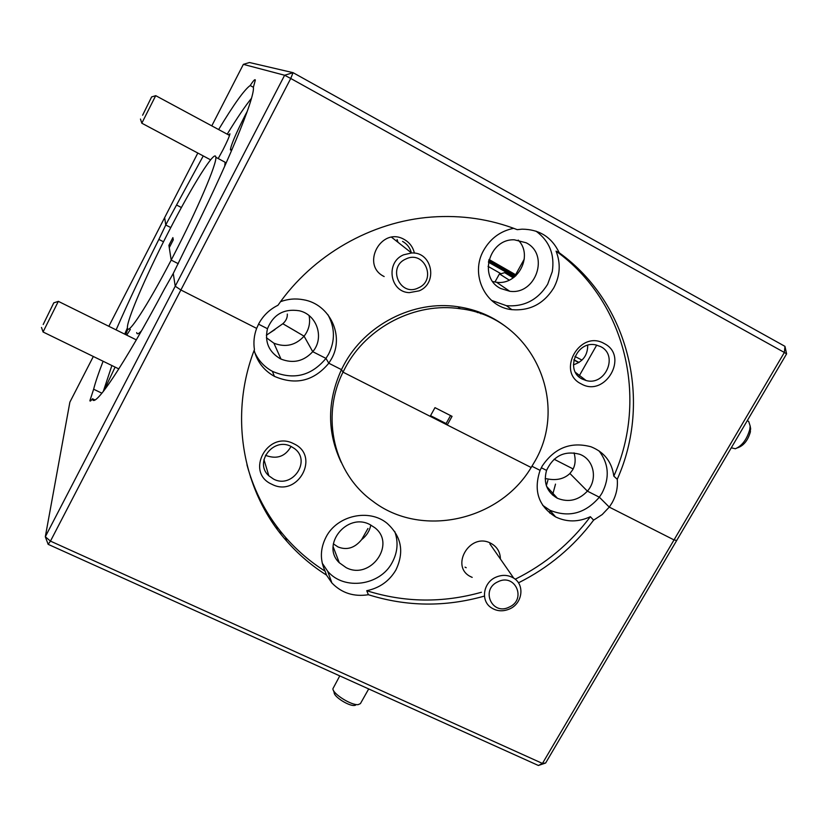 <?xml version="1.0" encoding="UTF-8"?>
<svg xmlns="http://www.w3.org/2000/svg" width="828" height="828" viewBox="0 0 828 828"><rect width="100%" height="100%" fill="white"/><g stroke="black" fill="none" stroke-linecap="round" stroke-linejoin="round"><path stroke-width="1.24" d="M293.774 443.756C267.62 429.753 244.674 472.55 271.874 484.276C297.78 497.98 320.767 455.824 293.774 443.756M291.197 446.52C273.406 436.749 253.751 462.583 268.841 475.8L273.592 479.101C292.398 489.224 311.763 460.73 294.323 448.465L291.197 446.52M265.477 455.183L266.337 455.628C277.142 459.426 285.381 456.373 291.042 446.447M500.402 559.004C500.226 551.862 496.986 546.604 490.693 543.22C469.466 531.824 449.325 567.511 471.463 577.044L472.198 577.375M333.332 543.841L337.99 546.935C346.849 550.475 354.726 548.043 361.619 539.639L367.953 528.492M369.992 524.61C347.046 512.149 320.581 545.186 339.294 562.74L346.156 567.646C370.354 580.48 396.54 544.182 374.805 527.695L369.992 524.61M297.107 332.038L282.824 323.738L304.083 336.178L312.736 351.683L304.083 336.178C308.854 330.041 310.521 323.179 309.103 315.613M266.409 337.741L273.892 343.185C285.505 347.708 295.575 345.369 304.083 336.178M266.378 335.288L282.824 323.738C286.002 320.922 287.502 317.693 287.316 314.06M280.309 358.752L281.002 359.083C293.205 363.802 303.783 361.339 312.736 351.683L325.963 358.4L328.799 363.223L325.963 358.4L312.736 351.683C324.638 338.083 317.103 314.64 299.343 310.779C283.994 308.409 273.375 314.381 267.475 328.706C264.505 341.871 268.779 351.89 280.309 358.752M574.063 452.854C575.853 459.426 575.377 465.088 572.645 469.869L569.912 473.492L587.394 491.139L599.337 497.204L587.394 491.139C598.085 479.226 593.955 459.261 579.569 454.23C564.52 450.411 553.518 455.804 546.552 470.397L541.305 467.737L546.552 470.397C543.24 482.662 546.77 491.904 557.13 498.125L557.41 498.27C568.567 502.72 578.565 500.34 587.394 491.139L569.912 473.492C564.096 478.977 556.416 480.747 546.863 478.801L545.176 478.698M246.941 464.777C254.424 492.194 267.278 516.372 285.525 537.331C297.138 550.548 310.334 561.839 325.135 571.206C319.825 559.904 320.167 548.467 326.149 536.865C337.162 515.389 369.04 508.34 387.018 523.244C401.518 536.368 404.468 551.965 395.887 570.016C389.305 581.121 379.586 588.015 366.732 590.716C404.499 602.598 442.732 603.115 481.42 592.258M325.135 571.206L326.511 575.098L331.883 582.953C341.643 593.055 353.815 596.978 368.398 594.721L366.732 590.716M322.258 563.206L327.712 571.299C344.075 590.788 380.218 585.727 392.213 562.46C397.657 552.297 398.496 541.967 394.739 531.483M127.833 329.006L125.732 334.636M126.725 335.133L130.327 329.44M101.916 393.207L93.636 389.222L89.89 400.68C90.014 401.58 90.873 400.938 92.467 398.765L94.878 399.914M103.997 390.599L115.102 367.104M258.15 495.454L257.042 494.451M279.108 531.835L282.12 533.325M515.213 579.227C545.197 564.354 570.244 543.51 590.364 516.703C578.41 522.22 566.828 522.292 555.619 516.91C538.469 506.198 533.294 490.683 540.084 470.366L531.949 466.247L540.084 470.366L542.216 466.05C554.532 447.855 570.792 441.427 590.975 446.768C604.274 452.119 611.882 461.91 613.817 476.131L617.243 479.288C617.978 487.589 616.208 495.517 611.913 503.072L609.263 507.098L674.023 539.918L676.714 540.456L545.642 763.012L542.454 763.437L674.023 539.918L609.263 507.098L599.337 497.204L609.263 507.098L602.215 514.55L593.614 520.139C573.462 546.966 548.415 567.863 518.452 582.84M92.467 398.765C93.626 409.922 123.848 365.521 164.317 289.262L173.259 273.478L175.226 286.219L180.887 289.986L256.649 328.385C254.051 335.309 253.316 342.388 254.434 349.602C228.704 415.956 242.707 491.656 286.623 541.015C298.308 554.315 311.607 565.679 326.511 575.098M258.533 324.162L267.475 328.706L258.533 324.162M181.404 207.538L176.55 205.002L167.566 221.49L165.776 224.999L170.765 227.576L165.776 224.999L164.648 217.64L165.776 224.999L158.862 239.406C142.509 271.926 128.268 302.096 116.117 329.886M168.912 245.326L171.189 260.085L178.289 263.718L171.189 260.085L173.321 255.976C197.261 209.836 217.029 163.458 215.829 157.279C215.497 148.326 192.251 185.596 169.119 230.764L167.235 234.438C145.335 277.183 126.477 321.036 127.429 328.012C127.491 336.147 147.353 305.936 171.189 260.085L169.274 247.644L173.29 239.851L172.886 237.615L168.912 245.326L170.144 245.957M447.244 424.981L452.057 416.339L434.979 407.655L430.177 416.329L342.999 372.145L341.457 369.64L328.799 363.223L341.457 369.64L342.999 372.145L531.162 467.509L533.667 463.328C570.896 402.967 532.435 316.896 460.275 308.751C415.625 301.889 366.763 326.863 345.297 367.663L342.999 372.145C320.395 417.281 334.181 473.647 372.693 501.126C420.81 538.345 499.191 521.185 531.162 467.509L447.244 424.981L446.106 423.553L450.546 415.573M573.131 468.959L554.108 459.24L573.131 468.959M549.813 513.132L550.02 510.472M552.566 495.051L555.505 484.121M197.82 153.035L108.841 326.294M93.336 356.485L69.873 402.16L45.312 536.751L175.226 286.219L173.259 273.478L186.383 246.62C226.292 167.66 255.169 97.611 253.389 87.282L255.324 80.14C255.148 78.774 253.43 80.564 250.18 85.512C244.281 89.776 233.765 104.452 218.633 129.551M103.107 361.256C98.532 373.035 95.375 382.36 93.636 389.222M617.243 479.288C652.205 401.559 629.58 303.358 559.221 252.757C551.821 237.201 539.442 229.346 522.085 229.17L517.241 229.656C490.052 219.078 461.455 214.876 431.44 217.06C371.348 221.449 312.705 255.117 277.97 305.263C269.586 309.413 263.18 315.571 258.76 323.727L256.649 328.385L180.887 289.986L50.467 541.119L542.454 763.437L538.386 765.486L48.138 544.327L50.467 541.119L45.312 536.751L48.138 544.327M368.398 594.721C406.424 606.665 444.926 607.172 483.883 596.232M275.755 527.312L278.229 528.419M158.862 239.406L163.509 241.786M127.419 327.847L124.697 334.129M111.894 365.541L103.241 391.572M136.692 332.597C136.982 334.636 138.597 334.026 141.547 330.765M542.692 505.318L549.74 510.162C568.639 517.924 585.179 513.608 599.337 497.204L601.925 493.26C609.863 477.922 608.89 463.794 599.017 450.867M590.364 516.703L593.614 520.139M254.755 352.48C258.543 360.687 264.411 366.97 272.371 371.317C293.36 380.352 311.224 376.047 325.963 358.4L328.571 354.187C335.257 340.805 335.019 327.598 327.847 314.588M280.547 301.671C288.051 298.918 295.699 298.287 303.483 299.757C329.968 304.145 344.738 336.096 331.438 358.948L328.799 363.223C313.833 381.118 295.699 385.496 274.41 376.347C263.966 370.53 257.218 361.857 254.165 350.316M508.382 328.623C493.788 316.845 476.949 309.548 457.863 306.722C413.534 299.891 365.044 324.679 343.734 365.189L341.457 369.64C327.039 401.445 326.967 432.371 341.229 462.417M546.335 485.643L547.898 480.271M361.619 539.639C366.545 535.809 369.619 530.945 370.83 525.035M496.955 554.046L491.273 545.88M538.386 765.486L545.642 763.012M604.192 343.548C579.931 329.254 555.888 371.896 581.246 383.913C605.299 397.895 629.352 355.895 604.192 343.548M600.652 346.601L595.622 344.862C576.433 340.536 564.624 370.913 582.208 379.048L586.079 380.518C605.33 386.2 618.744 355.253 600.652 346.601M414.393 253.12C412.986 247.054 409.591 242.5 404.209 239.458C381.304 226.023 360.304 265.167 384.161 276.542M526.101 242.759L514.291 239.799C488.82 238.743 478.139 277.908 500.754 288.527L509.727 291.259C535.913 295.244 549.906 254.403 526.101 242.759M613.817 476.131C648.5 398.92 625.968 301.392 556.074 251.143C560.918 263.563 560.132 275.838 553.715 287.958C543.789 303.824 529.848 311.059 511.88 309.662C485.394 307.157 469.569 274.234 483.842 250.015C490.704 238.205 500.661 230.971 513.722 228.311M491.521 300.388L506.405 305.677C524.114 307.053 537.858 299.933 547.629 284.294L552.276 271.625C554.874 254.548 549.45 241.062 536.006 231.136M218.199 158.541L222.939 149.909C227.1 141.733 229.439 136.372 229.946 133.826L228.414 134.829M224.709 166.293L225.133 162.247L223.27 161.253M232.119 149.392L230.412 149.889C230.898 145.221 235.732 133.867 244.912 115.806L247.272 111.304M243.36 64.367L249.466 62.514L293.06 72.667L784.965 346.352L784.354 352.469L786.6 353.877L676.714 540.456L674.023 539.918L784.354 352.469L290.742 78.474L180.887 289.986L175.226 286.219L284.625 75.245L243.36 64.367L211.782 125.866M430.539 415.666L446.106 423.553M203.253 155.933L176.55 205.002M573.39 364.806C582.912 361.722 587.694 355.212 587.714 345.276M398.009 242.304L397.067 239.53M492.774 281.561L496.572 282.265C518.059 285.505 533.605 255.428 518.204 240.089M250.18 85.512L253.389 87.282M251.433 98.356C245.047 106.253 236.974 118.197 227.203 134.177M556.074 251.143L559.221 252.757M411.381 252.84C410.046 247.758 407.107 243.939 402.563 241.393M784.965 346.352L786.6 353.877M290.742 78.474L293.06 72.667L284.625 75.245L290.742 78.474M488.758 260.551L515.844 274.844L489.037 259.485M488.799 260.396L508.475 270.725L488.996 259.63M498.57 265.684L498.891 265.105M488.427 262.186L514.509 276.883M501.023 273.747L488.034 266.368M515.378 276.159L493.56 264.691L514.664 276.759M515.513 276.034L488.53 261.627M503.227 270.414L503.59 269.762M579.041 362.426L573.866 359.787M574.963 356.475L581.991 360.108M514.116 277.183L504.687 272.65L513.246 277.825M509.23 280.123L499.801 274.109M513.795 277.421L513.06 277.173L513.588 277.577M142.623 115.227L151.627 96.917L142.623 115.227M155.685 95.696L141.816 123.206M43.201 324.504L53.768 302.851L43.201 324.504M58.302 301.402L43.046 331.976M418.347 287.906C437.236 280.04 424.288 249.704 405.855 259.009C386.842 267.02 400.09 297.262 418.347 287.906M403.598 254.817L411.537 252.975C432.164 251.588 438.354 283.093 419.185 290.845L409.239 292.646C389.874 292.077 385.279 262.29 403.598 254.817M750.261 426.637L750.396 431.843C748.119 439.771 744.279 444.915 738.886 447.296L737.613 447.824M731.279 447.813L735.388 448.755C742.126 445.785 746.928 439.337 749.795 429.411L750.158 426.016L748.709 421.452L747.301 420.603M509.21 607.1C526.898 599.534 515.254 572.914 497.98 581.753C480.178 589.453 492.08 615.98 509.21 607.1M495.713 577.282C502.12 574.497 508.113 574.787 513.712 578.13C524.993 584.806 522.52 603.415 509.717 608.901C502.886 611.83 496.593 611.354 490.849 607.452C480.478 600.404 483.283 582.622 495.713 577.282M355.512 705.228L354.425 705.466C348.971 706.243 333.881 696.731 334.212 692.746L333.467 690.448M339.77 675.886L332.918 688.71C332.483 693.657 351.414 705.58 358.224 704.618L360.418 703.614L368.698 688.937M573.814 360.004L578.793 362.581M478.305 311.721L480.923 313.812M596.709 345.09L578.793 376.647M515.678 274.585L524.31 259.029M263.946 459.499L268.841 475.8M465.025 567.149L466.205 567.718M333.094 546.615L339.294 562.74M273.892 343.185L281.002 359.083M546.604 486.398L557.41 498.27M327.712 571.299L331.883 582.953M90.49 400.969L89.89 400.68M250.522 477.301L251.07 478.16M274.937 329.585L266.378 335.174M549.74 510.162L555.619 516.91M272.371 371.317L274.41 376.347M285.525 537.331L286.623 541.015M457.863 306.722L460.275 308.751M506.405 305.677L511.88 309.662M225.133 162.247L215.829 157.279M231.105 150.261L230.412 149.889M496.572 282.265L509.727 291.259M575.47 372.393L586.079 380.518M515.844 274.844L516.041 275.558M499.377 274.016L494.937 282.037M504.687 272.65L499.512 274.192M151.627 96.917L155.819 95.655M155.809 95.706L229.532 135.43M141.909 123.258L210.591 159.845M140.47 119.035L141.826 123.155M53.768 302.851L58.488 301.34M58.467 301.413L136.32 339.873M43.17 332.038L118.828 368.915M41.483 327.443L43.066 331.893M411.537 252.975L391.644 237.284M750.685 429.132L750.158 426.016M748.709 421.452L747.26 420.676M513.712 578.13L489.855 543.851M477.973 311.607L477.404 312.632"/></g></svg>
